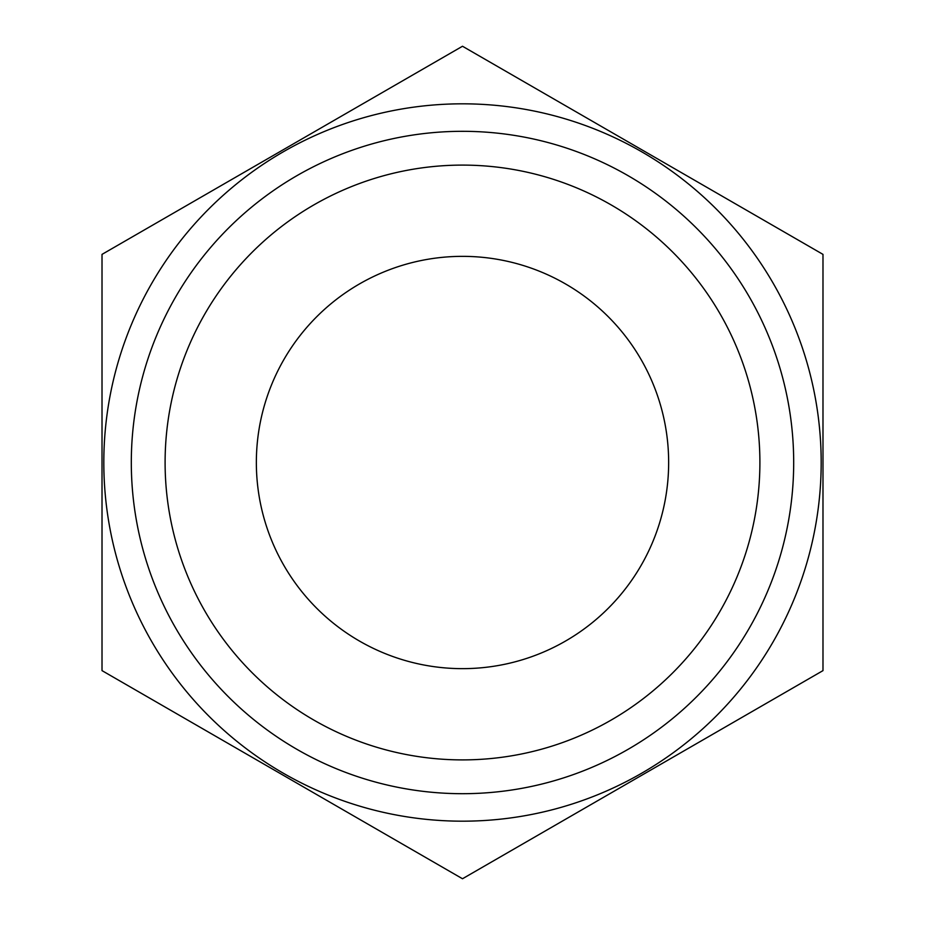 <?xml version="1.0" encoding="UTF-8"?>
<svg xmlns="http://www.w3.org/2000/svg" width="925" height="925" viewBox="0 0 925 925"><rect width="100%" height="100%" fill="white"/><g stroke="black" fill="none" stroke-linecap="round" stroke-linejoin="round"><path stroke-width="1.39" d="M462.5 793.696A331.196 331.196 0 0 0 749.319 296.902A331.196 331.196 0 0 0 175.681 296.902A331.196 331.196 0 0 0 462.5 793.696M462.5 165.101A297.399 297.399 0 0 1 759.899 462.5A297.399 297.399 0 0 1 462.5 759.899A297.399 297.399 0 0 1 165.101 462.5A297.399 297.399 0 0 1 462.5 165.101M462.5 821.18A358.68 358.68 0 0 0 821.18 462.5A358.68 358.68 0 0 0 462.5 103.82A358.68 358.68 0 0 0 103.82 462.5A358.68 358.68 0 0 0 462.5 821.18M102.016 254.375L102.016 670.625L462.5 878.75L822.984 670.625L822.984 254.375L462.5 46.25L102.016 254.375M462.5 668.648A206.148 206.148 0 0 0 668.648 462.5A206.148 206.148 0 0 0 462.5 256.352A206.148 206.148 0 0 0 256.352 462.5A206.148 206.148 0 0 0 462.5 668.648"/></g></svg>

